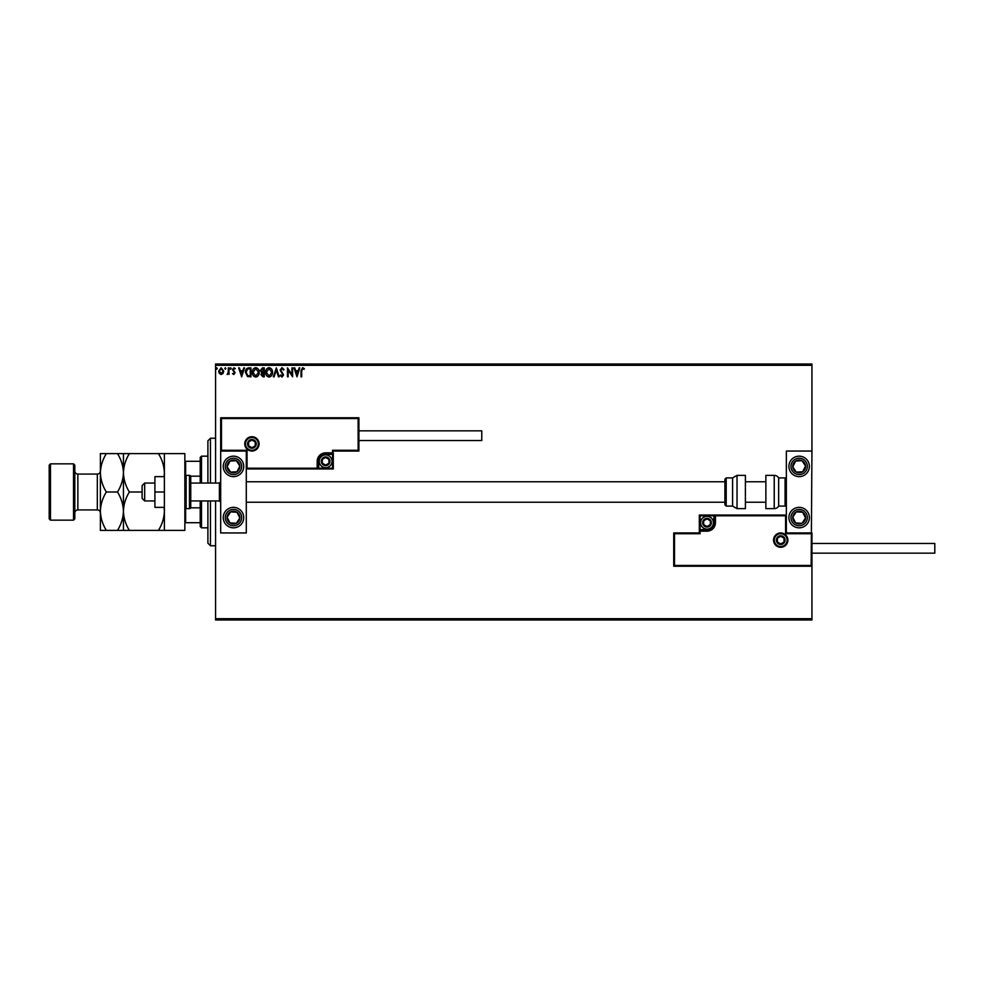 <?xml version="1.0" encoding="UTF-8"?>
<svg xmlns="http://www.w3.org/2000/svg" width="984" height="984" viewBox="0 0 984 984"><rect width="100%" height="100%" fill="white"/><g stroke="black" fill="none" stroke-linecap="round" stroke-linejoin="round"><path stroke-width="1.48" d="M223.06 373.44L221.191 374.523L219.346 373.44L218.669 371.116L221.191 367.745L223.725 371.116L223.06 373.44M229.001 367.868L229.001 374.412L228.313 373.44L227.12 374.523L228.214 372.309L228.313 367.868L229.001 367.868M233.786 374.523L232.458 373.588L233.737 373.723L234.241 372.247L232.458 369.64L233.909 367.745L235.324 368.631L233.147 369.603L235.09 372.801L233.786 374.523M248.866 367.868L250.945 367.868L250.945 376.823L247.451 376.503L245.434 372.223C245.323 369.64 246.467 368.188 248.866 367.868M264.265 367.868L264.265 376.823L262.999 376.823L260.932 374.596L261.781 372.69L260.366 370.402L262.47 367.868L264.265 367.868M276.332 367.868L279.198 376.823L278.447 376.823L276.27 370.021L274.093 376.823L273.343 376.823L276.332 367.868M291.94 367.868L292.629 367.868L292.629 376.823L288.152 370.144L288.152 376.823L287.463 376.823L287.463 367.868L291.94 374.523L291.94 367.868M301.707 370.857L301.707 376.823L301.018 376.823L301.018 370.771L302.654 367.635L304.351 368.668L303.995 369.357L302.666 368.557L301.707 370.857M215.57 365.298L215.57 364.018L811.948 364.018L811.948 365.298L215.57 365.298L215.57 483.046M215.57 500.954L215.57 618.702L811.948 618.702L811.948 619.981L215.57 619.981L215.57 618.702M811.948 365.298L811.948 451.053L786.351 451.053L786.351 532.947L811.948 532.947L811.948 543.451L934.8 543.451L934.8 553.168L811.948 553.168L811.948 618.702M296.996 376.823L294.019 367.868L294.757 367.868L295.68 370.734L298.201 370.734L299.124 367.868L299.874 367.868L296.996 376.823M282.002 367.635L284.019 369.59L283.466 370.046L282.064 368.557L280.809 370.07L283.564 374.966L281.965 377.057L280.231 375.531L280.772 374.978L281.965 376.134L282.875 375.002L280.12 370.058L282.002 367.635M272.531 372.296C272.593 374.855 271.449 376.442 269.136 377.057C266.762 376.503 265.594 374.929 265.643 372.346C265.606 369.787 266.75 368.213 269.075 367.635C271.412 368.201 272.568 369.75 272.531 372.296M259.21 372.296C259.259 374.855 258.128 376.442 255.815 377.057C253.442 376.503 252.273 374.929 252.322 372.346C252.273 369.787 253.429 368.213 255.754 367.635C258.091 368.201 259.247 369.75 259.21 372.296M241.646 376.823L238.657 367.868L239.407 367.868L240.33 370.734L242.839 370.734L243.761 367.868L244.512 367.868L241.646 376.823M231.191 368.496L230.613 369.246L230.047 368.496L230.613 367.745L231.191 368.496M225.902 368.496L225.336 369.246L224.758 368.496L225.336 367.745L225.902 368.496M217.292 368.496L216.714 369.246L216.148 368.496L216.714 367.745L217.292 368.496M295.975 371.657L296.947 374.658L297.906 371.657L295.975 371.657M266.332 372.346L269.099 376.134L271.842 372.309L269.099 368.557L266.332 372.346M262.863 375.9L263.577 375.9L263.577 373.034L261.621 374.584L262.863 375.9M263.232 372.112L263.577 368.779L262.789 368.779L261.055 370.402L263.232 372.112M253.011 372.346L255.778 376.134L258.521 372.309L255.778 368.557L253.011 372.346M250.256 375.9L250.256 368.779L247.673 369.012L246.123 372.235L247.82 375.654L250.256 375.9M240.625 371.657L241.584 374.658L242.544 371.657L240.625 371.657M219.358 371.116L221.203 373.723L223.036 371.116L221.203 368.557L219.358 371.116M233.491 456.17A10.234 10.234 0 0 1 243.725 466.404A10.234 10.234 0 0 1 233.491 476.637A10.234 10.234 0 0 1 223.245 466.404A10.234 10.234 0 0 1 233.491 456.17A10.234 10.234 0 0 0 224.918 472A10.234 10.234 0 0 0 239.087 474.977A10.234 10.234 0 0 0 242.052 460.807M233.491 527.83A10.234 10.234 0 0 0 243.725 517.596A10.234 10.234 0 0 0 233.491 507.363A10.234 10.234 0 0 0 223.245 517.596A10.234 10.234 0 0 0 233.491 527.83A10.234 10.234 0 0 1 224.918 512A10.234 10.234 0 0 1 233.491 507.363M246.283 451.053L246.283 532.947L220.687 532.947L220.687 451.053L246.283 451.053L247.058 450.278L247.058 468.199L246.283 468.962L318.718 468.962L318.718 468.199L332.543 468.199L332.543 454.374L325.63 454.374A6.913 6.913 0 0 0 318.718 461.287L318.718 468.199L317.955 468.199A0.763 0.763 0 0 1 317.18 468.962L317.18 461.287A8.45 8.45 0 0 1 325.63 452.837L332.543 452.837L332.543 450.278L358.139 450.278L358.139 418.544L358.902 417.769L358.902 451.053L333.305 451.053L332.543 453.612L325.63 453.612A7.675 7.675 0 0 0 317.955 461.287L317.955 468.199L247.058 468.199M799.143 527.83A10.234 10.234 0 0 1 788.91 517.596A10.234 10.234 0 0 1 799.143 507.363A10.234 10.234 0 0 1 809.377 517.596A10.234 10.234 0 0 1 799.143 527.83M799.143 456.17A10.234 10.234 0 0 0 788.91 466.404A10.234 10.234 0 0 0 799.143 476.637A10.234 10.234 0 0 0 809.377 466.404A10.234 10.234 0 0 0 799.143 456.17A10.234 10.234 0 0 1 807.716 460.807M811.948 532.947L811.948 566.231L673.732 566.231L673.732 532.947L674.495 533.722L674.495 565.456L811.173 565.456L811.948 451.053M144.673 500.954L142.114 498.396L142.114 485.604L144.673 483.046L144.673 500.954L154.906 500.954M219.407 483.046L190.748 483.046L190.748 476.637L190.748 507.363L190.748 500.954L219.407 500.954L219.407 483.046L220.687 481.766M774.322 540.118A6.396 6.396 0 0 0 780.718 546.514A6.396 6.396 0 0 0 787.114 540.118A6.396 6.396 0 0 0 780.718 533.722A6.396 6.396 0 0 0 774.322 540.118M673.732 532.947L699.316 532.947L699.316 531.163L700.091 531.163L700.091 533.722L674.495 533.722M707.004 529.626L707.004 530.388L700.091 530.388A0.763 0.763 0 0 0 699.316 531.163L699.316 515.038L713.917 515.038L713.917 515.801L700.091 515.801L700.091 529.626L707.004 529.626A6.913 6.913 0 0 0 713.917 522.713L713.917 515.801L714.679 515.801A0.763 0.763 0 0 1 715.442 515.038L713.917 515.038M707.004 531.163L707.004 530.388A7.675 7.675 0 0 0 714.679 522.713L714.679 515.801L715.442 515.038L786.351 515.038L785.576 515.801L715.442 515.801L715.442 522.713A8.45 8.45 0 0 1 707.004 531.163L700.091 531.163L700.091 529.626L699.316 529.626M674.495 565.456L673.732 566.231M699.316 532.947L700.091 533.722M811.173 565.456L811.948 566.231M811.173 533.722L785.576 533.722L786.351 532.947M699.316 515.038L700.091 515.801M258.312 443.882A6.396 6.396 0 0 0 251.916 437.486A6.396 6.396 0 0 0 245.52 443.882A6.396 6.396 0 0 0 251.916 450.278A6.396 6.396 0 0 0 258.312 443.882M358.139 418.544L221.462 418.544L221.462 450.278L220.687 451.053L220.687 417.769L358.902 417.769M333.305 454.374L332.543 453.612A0.763 0.763 0 0 0 333.305 452.837L333.305 468.962L318.718 468.962M358.902 451.053L358.139 450.278M333.305 451.053L332.543 450.278M221.462 418.544L220.687 417.769M333.305 468.962L332.543 468.199M329.468 461.287A3.838 3.838 0 0 0 322.309 459.368A3.838 3.838 0 0 0 325.63 465.124A3.838 3.838 0 0 0 329.468 461.287M328.951 461.287L328.951 459.368L325.63 457.449L322.309 459.368L322.309 463.206L325.63 465.124L328.951 463.206L328.951 461.287M319.234 461.287A6.396 6.396 0 0 1 325.63 454.891A6.396 6.396 0 0 1 332.026 461.287A6.396 6.396 0 0 1 325.63 467.683A6.396 6.396 0 0 1 319.234 461.287M322.309 459.368L322.309 463.206L325.63 465.124L328.951 463.206L328.951 459.368L325.63 457.449M710.842 522.713A3.838 3.838 0 0 0 703.671 520.794A3.838 3.838 0 0 0 707.004 526.551A3.838 3.838 0 0 0 710.842 522.713M710.325 522.713L710.325 520.794L707.004 518.875L703.671 520.794L703.671 524.632L707.004 526.551L710.325 524.632L710.325 522.713M700.608 522.713A6.396 6.396 0 0 1 707.004 516.317A6.396 6.396 0 0 1 713.4 522.713A6.396 6.396 0 0 1 707.004 529.109A6.396 6.396 0 0 1 700.608 522.713M703.671 520.794L703.671 524.632L707.004 526.551M710.325 524.632L710.325 520.794M784.556 540.118A3.838 3.838 0 0 0 777.397 538.199A3.838 3.838 0 0 0 780.718 543.955A3.838 3.838 0 0 0 784.556 540.118M784.039 540.118L784.039 538.199L780.718 536.28L777.397 538.199L777.397 542.036L780.718 543.955L784.039 542.036L784.039 540.118M777.397 538.199L777.397 542.036L780.718 543.955M784.039 542.036L784.039 538.199M255.754 443.882A3.838 3.838 0 0 0 248.595 441.964A3.838 3.838 0 0 0 251.916 447.72A3.838 3.838 0 0 0 255.754 443.882M255.237 443.882L255.237 441.964L251.916 440.045L248.595 441.964L248.595 445.801L251.916 447.72L255.237 445.801L255.237 443.882M248.595 441.964L248.595 445.801L251.916 447.72L255.237 445.801L255.237 441.964M228.128 514.091A6.396 6.396 0 0 0 236.381 523.303A6.396 6.396 0 0 0 236.984 512.233A6.396 6.396 0 0 0 228.128 514.091M228.842 514.571L227.095 517.24L229.985 522.947L236.381 523.303L239.875 517.953L236.984 512.233L230.6 511.889L228.842 514.571M239.087 509.023A10.234 10.234 0 0 1 242.052 523.193M227.095 517.24L229.985 522.947L236.381 523.303L239.875 517.953L236.984 512.233L230.6 511.889L227.095 517.24M793.793 514.091A6.396 6.396 0 0 0 802.034 523.303A6.396 6.396 0 0 0 802.649 512.233A6.396 6.396 0 0 0 793.793 514.091M794.506 514.571L792.76 517.24L795.65 522.947L802.034 523.303L805.539 517.953L802.649 512.233L796.253 511.889L794.506 514.571M792.76 517.24L795.65 522.947L802.034 523.303L805.539 517.953L802.649 512.233L796.253 511.889L792.76 517.24M804.506 462.911A6.396 6.396 0 0 0 792.76 466.76A6.396 6.396 0 0 0 802.649 471.767A6.396 6.396 0 0 0 804.506 462.911M803.78 463.378L802.034 460.697L795.65 461.053L792.76 466.76L796.253 472.111L802.649 471.767L805.539 466.047L803.78 463.378M790.57 472A10.234 10.234 0 0 1 793.547 457.831M802.034 460.697L795.65 461.053L792.76 466.76L796.253 472.111L802.649 471.767L805.539 466.047L802.034 460.697M238.841 462.911A6.396 6.396 0 0 0 227.095 466.76A6.396 6.396 0 0 0 236.984 471.767A6.396 6.396 0 0 0 238.841 462.911M238.128 463.378L236.381 460.697L229.985 461.053L227.095 466.76L230.6 472.111L236.984 471.767L239.875 466.047L238.128 463.378M236.381 460.697L229.985 461.053L227.095 466.76L230.6 472.111L236.984 471.767L239.875 466.047L236.381 460.697M774.236 508.642A5.117 5.117 0 0 0 778.664 506.083L778.664 477.916A5.117 5.117 0 0 0 774.236 475.358L765.872 475.358L765.872 508.642L774.236 508.642L774.236 475.358M778.664 506.083L785.072 506.083A1.279 1.279 0 0 0 786.351 504.792M785.072 506.083L785.072 477.916A1.279 1.279 0 0 1 786.351 479.208M785.072 477.916L778.664 477.916M737.028 508.642L745.392 508.642L745.392 475.358L737.028 475.358L737.028 508.642L732.6 506.083L732.6 477.916L726.192 477.916L726.192 506.083L724.913 504.792L724.913 479.208L726.192 477.916M246.283 502.234L724.913 502.234L724.913 481.766L246.283 481.766M358.902 430.832L481.766 430.832L481.766 440.549L358.902 440.549M164.377 492L154.906 492L154.906 507.363L164.377 507.363M154.906 492L154.906 476.637L164.377 476.637M164.377 530.388L164.377 453.612L184.857 453.612L184.857 530.388L129.371 530.388C125.657 524.411 123.676 518.014 123.43 511.2C123.652 504.46 125.632 498.052 129.371 492L142.114 492M190.748 476.637A1.279 1.279 0 0 0 189.457 475.358L186.136 475.358A1.279 1.279 0 0 0 184.857 476.637M186.136 475.358L186.136 508.642A1.279 1.279 0 0 1 184.857 507.363M190.748 507.363A1.279 1.279 0 0 1 189.457 508.642L189.457 475.358M186.136 508.642L189.457 508.642M210.453 500.954L210.453 545.751L207.895 543.193L207.895 500.954M207.895 483.046L207.895 440.807L210.453 438.249L210.453 483.046M201.499 500.954L201.499 527.83L200.207 526.551L200.207 500.954M200.207 483.046L200.207 457.449L201.499 456.17L201.499 483.046M201.499 527.83L207.895 527.83M201.499 456.17L207.895 456.17M200.207 522.713L184.857 522.713M200.207 507.83L190.65 507.83M200.207 476.17L190.65 476.17M184.857 461.287L185.619 461.287L185.619 475.469M200.207 461.287L185.619 461.287M185.619 508.531L185.619 522.713M74.796 465.124L74.796 518.875L73.517 520.155L73.517 463.845L74.796 465.124M50.479 520.155L49.2 518.875L49.2 465.124L50.479 463.845L50.479 520.155L73.517 520.155M74.796 512.984A3.075 3.075 0 0 1 77.871 509.921L97.318 509.921A3.075 3.075 0 0 1 100.393 512.984L100.393 453.612L117.49 453.612C121.204 459.589 123.184 465.986 123.43 472.8C123.652 466.059 125.632 459.663 129.371 453.612L158.436 453.612C162.151 459.589 164.131 465.986 164.377 472.8L164.119 476.637M74.796 471.016A3.075 3.075 0 0 0 77.871 474.079L97.318 474.079A3.075 3.075 0 0 0 100.393 471.016M50.479 463.845L73.517 463.845M164.119 507.363L164.377 511.2C164.156 517.941 162.175 524.337 158.436 530.388M129.371 492C125.657 486.022 123.676 479.626 123.43 472.8L123.43 453.612L117.49 453.612M129.371 453.612L123.43 453.612M164.377 453.612L158.436 453.612M123.43 530.388L123.43 511.2C123.197 517.941 121.216 524.337 117.49 530.388L129.371 530.388M123.43 511.2L123.43 472.8C123.197 479.54 121.216 485.948 117.49 492C121.204 497.978 123.184 504.374 123.43 511.2M100.393 511.2C100.639 518.014 102.619 524.411 106.334 530.388L100.393 530.388L100.393 511.2C100.614 504.46 102.594 498.052 106.334 492C102.619 486.022 100.639 479.626 100.393 472.8C100.614 466.059 102.594 459.663 106.334 453.612M106.334 492L117.49 492M106.334 530.388L117.49 530.388M787.876 540.118A7.171 7.171 0 0 1 780.718 547.288A7.171 7.171 0 0 1 773.547 540.118A7.171 7.171 0 0 1 780.718 532.947A7.171 7.171 0 0 1 787.876 540.118M785.576 533.722L785.576 515.801M713.917 522.713L715.442 522.713M244.745 443.882A7.171 7.171 0 0 1 251.916 436.712A7.171 7.171 0 0 1 259.087 443.882A7.171 7.171 0 0 1 251.916 451.053A7.171 7.171 0 0 1 244.745 443.882M221.462 450.278L247.058 450.278M325.63 454.374L325.63 452.837M318.718 461.287L317.18 461.287M329.984 461.287A4.354 4.354 0 0 0 325.63 456.933A4.354 4.354 0 0 0 321.276 461.287A4.354 4.354 0 0 0 325.63 465.641A4.354 4.354 0 0 0 329.984 461.287M711.358 522.713A4.354 4.354 0 0 0 707.004 518.359A4.354 4.354 0 0 0 702.65 522.713A4.354 4.354 0 0 0 707.004 527.067A4.354 4.354 0 0 0 711.358 522.713M785.072 540.118A4.354 4.354 0 0 0 780.718 535.763A4.354 4.354 0 0 0 776.364 540.118A4.354 4.354 0 0 0 780.718 544.472A4.354 4.354 0 0 0 785.072 540.118M256.27 443.882A4.354 4.354 0 0 0 251.916 439.528A4.354 4.354 0 0 0 247.562 443.882A4.354 4.354 0 0 0 251.916 448.237A4.354 4.354 0 0 0 256.27 443.882M226.627 513.119A8.192 8.192 0 0 0 229.001 524.447A8.192 8.192 0 0 0 240.342 522.073A8.192 8.192 0 0 0 237.968 510.733A8.192 8.192 0 0 0 226.627 513.119M792.292 513.119A8.192 8.192 0 0 0 794.666 524.447A8.192 8.192 0 0 0 806.007 522.073A8.192 8.192 0 0 0 803.62 510.733A8.192 8.192 0 0 0 792.292 513.119M806.007 461.927A8.192 8.192 0 0 0 794.666 459.553A8.192 8.192 0 0 0 792.292 470.881A8.192 8.192 0 0 0 803.62 473.267A8.192 8.192 0 0 0 806.007 461.927M240.342 461.927A8.192 8.192 0 0 0 229.001 459.553A8.192 8.192 0 0 0 226.627 470.881A8.192 8.192 0 0 0 237.968 473.267A8.192 8.192 0 0 0 240.342 461.927M77.871 474.079L77.871 509.921M97.318 509.921L97.318 474.079M219.407 500.954L220.687 502.234M765.872 502.234L745.392 502.234M765.872 481.766L745.392 481.766M144.673 483.046L154.906 483.046M726.192 506.083L732.6 506.083M737.028 475.358L732.6 477.916M210.453 438.249L215.57 438.249M210.453 545.751L215.57 545.751"/></g></svg>

